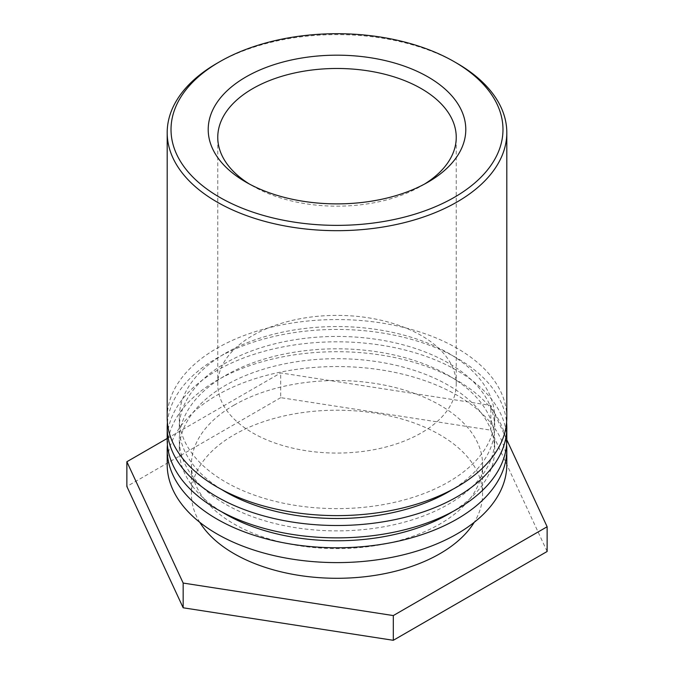 <?xml version="1.0" encoding="UTF-8"?>
<svg xmlns="http://www.w3.org/2000/svg" width="674" height="674" viewBox="0 0 674 674"><rect width="100%" height="100%" fill="white"/><g stroke="black" fill="none" stroke-linecap="round" stroke-linejoin="round"><path stroke-width="0.51" stroke-dasharray="3.37 2.53" d="M424.561 184.053A119.239 68.841 180 0 1 421.317 185.999A119.239 68.841 180 0 1 252.683 185.999L252.683 185.999A119.239 68.841 180 0 1 249.439 184.053M252.683 185.999L245.934 182.106L252.683 185.999M252.683 432.91A119.239 68.841 0 0 0 382.63 447.831A119.239 68.841 0 0 0 456.239 384.231A119.239 68.841 0 0 0 337 315.381A119.239 68.841 0 0 0 217.761 384.231A119.239 68.841 0 0 0 252.683 432.91M457.073 63.331A169.806 98.033 0 0 0 216.935 63.322M506.806 417.585A169.806 98.033 0 0 0 401.982 327.016A169.806 98.033 0 0 0 216.935 348.264A169.806 98.033 0 0 0 167.194 417.585M225.495 353.21A157.691 91.041 180 0 1 397.348 333.478A157.691 91.041 180 0 1 494.691 417.585A157.691 91.041 180 0 1 337 508.626A157.691 91.041 180 0 1 179.309 417.585A157.691 91.041 180 0 1 225.495 353.21M221.375 489.375A157.691 91.041 180 0 1 179.309 427.476A157.691 91.041 180 0 1 225.495 363.101A157.691 91.041 180 0 1 397.348 343.369A157.691 91.041 180 0 1 494.691 427.476A157.691 91.041 180 0 1 452.625 489.375M167.413 422.531A169.806 98.033 180 0 1 216.935 358.155A169.806 98.033 180 0 1 397.997 335.989A169.806 98.033 180 0 1 506.587 422.531M167.194 438.454L280.696 372.924L490.832 405.436L506.806 439.844A169.806 98.033 0 0 0 401.982 349.275A169.806 98.033 0 0 0 216.935 370.523A169.806 98.033 0 0 0 167.194 439.844M225.495 375.469A157.691 91.041 180 0 1 397.348 355.737A157.691 91.041 180 0 1 494.691 439.844A157.691 91.041 180 0 1 337 530.885A157.691 91.041 180 0 1 179.309 439.844A157.691 91.041 180 0 1 225.495 375.469M221.375 511.633A157.691 91.041 180 0 1 179.309 449.735A157.691 91.041 180 0 1 225.495 385.359A157.691 91.041 180 0 1 397.348 365.628A157.691 91.041 180 0 1 494.691 449.735A157.691 91.041 180 0 1 452.625 511.633M167.413 444.789A169.806 98.033 180 0 1 216.935 380.414A169.806 98.033 180 0 1 397.997 358.248A169.806 98.033 180 0 1 506.587 444.789M506.806 464.571A169.806 98.033 0 0 0 401.982 374.003A169.806 98.033 0 0 0 216.935 395.25A169.806 98.033 0 0 0 167.194 464.571M234.063 405.141A145.576 84.048 180 0 1 392.706 386.927A145.576 84.048 180 0 1 482.576 464.571A145.576 84.048 180 0 1 337 548.619A145.576 84.048 180 0 1 191.424 464.571A145.576 84.048 180 0 1 234.063 405.141M199.79 522.325A145.576 84.048 180 0 1 191.424 494.253A145.576 84.048 180 0 1 234.063 434.823A145.576 84.048 180 0 1 392.706 416.599A145.576 84.048 180 0 1 482.576 494.253A145.576 84.048 180 0 1 474.21 522.325M547.136 551.484L490.832 430.164L280.696 397.66L280.696 372.924M280.696 397.66L126.864 486.468M490.832 430.164L490.832 405.436M421.317 185.999L428.066 182.106M456.239 384.231L456.239 137.319M217.761 384.231L217.761 137.319M179.309 417.585L179.309 427.476M494.691 417.585L494.691 427.476M179.309 439.844L179.309 449.735M494.691 439.844L494.691 449.735M191.424 464.571L191.424 494.253M482.576 464.571L482.576 494.253"/><path stroke-width="1.01" d="M249.439 184.053A119.239 68.841 180 0 1 217.761 137.319A119.239 68.841 180 0 1 337 68.478A119.239 68.841 180 0 1 456.239 137.319A119.239 68.841 180 0 1 424.561 184.053M245.934 182.106A128.785 74.351 0 0 0 428.066 182.106A128.785 74.351 0 0 0 428.066 76.954A128.785 74.351 0 0 0 245.934 76.954A128.785 74.351 0 0 0 245.934 182.106L245.934 182.106M219.631 197.297A165.989 95.834 180 0 1 219.631 61.772A165.989 95.834 180 0 1 454.369 61.772A165.989 95.834 180 0 1 454.369 197.297A165.989 95.834 180 0 1 219.631 197.297M219.631 61.772L216.927 63.331A169.806 98.033 0 0 0 216.927 63.331A169.806 98.033 0 0 0 167.194 132.643A169.806 98.033 0 0 0 216.935 201.964A169.806 98.033 0 0 0 401.982 223.22A169.806 98.033 0 0 0 506.806 132.643A169.806 98.033 0 0 0 457.073 63.331L454.369 61.772M167.194 132.643L167.194 417.585A169.806 98.033 0 0 0 337 515.618A169.806 98.033 0 0 0 506.806 417.585L506.806 132.643M452.625 489.375A157.691 91.041 180 0 1 221.375 489.375M506.587 422.531A169.806 98.033 180 0 1 506.806 427.476A169.806 98.033 180 0 1 337 525.509A169.806 98.033 180 0 1 167.194 427.476A169.806 98.033 180 0 1 167.413 422.531M167.194 427.476L167.194 439.844A169.806 98.033 0 0 0 337 537.877A169.806 98.033 0 0 0 506.806 439.844L547.136 526.756L393.304 615.573L183.168 583.061L126.864 461.741L167.194 438.454M452.625 511.633A157.691 91.041 180 0 1 221.375 511.633M506.587 444.789A169.806 98.033 180 0 1 506.806 449.735A169.806 98.033 180 0 1 337 547.768A169.806 98.033 180 0 1 167.194 449.735A169.806 98.033 180 0 1 167.413 444.789M167.194 449.735L167.194 464.571A169.806 98.033 0 0 0 337 562.605A169.806 98.033 0 0 0 506.806 464.571L506.806 449.735M474.21 522.325A145.576 84.048 180 0 1 337 578.292A145.576 84.048 180 0 1 199.79 522.325M126.864 461.741L126.864 486.468L183.168 607.788L393.304 640.3L393.304 615.573M393.304 640.3L547.136 551.484L547.136 526.756M183.168 607.788L183.168 583.061M506.806 439.844L506.806 427.476"/></g></svg>
